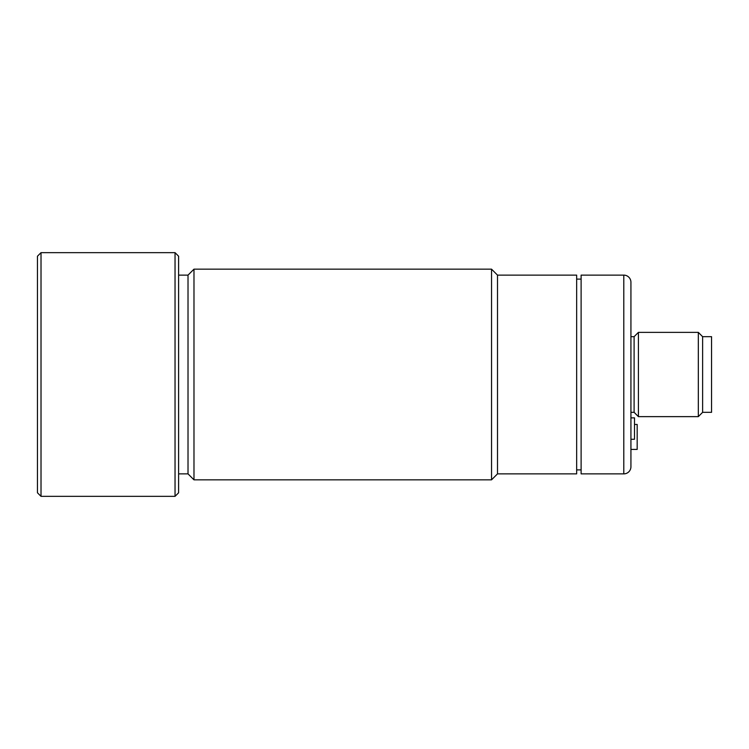 <?xml version="1.0" encoding="UTF-8"?>
<svg xmlns="http://www.w3.org/2000/svg" width="749" height="749" viewBox="0 0 749 749"><rect width="100%" height="100%" fill="white"/><g stroke="black" fill="none" stroke-linecap="round" stroke-linejoin="round"><path stroke-width="1.12" d="M711.55 412.325L711.55 336.676L702.628 336.676L702.628 412.325L711.55 412.325M702.628 336.676L698.321 332.369L638.41 332.369L638.41 416.631L698.321 416.631L698.321 332.369M698.321 416.631L702.628 412.325M634.497 424.449L637.174 424.449L637.174 449.419L630.93 449.419L630.93 417.867L634.497 417.867L634.497 439.27L630.93 439.27M638.41 332.369L634.103 336.676L630.93 336.676L630.93 412.325L634.103 412.325L638.41 416.631M634.103 412.325L634.103 336.676M630.93 282.261L630.93 466.739L630.93 282.261A7.134 7.134 0 0 0 623.795 275.126L581.112 275.126L581.112 473.874L623.795 473.874L623.795 275.126M630.93 466.739A7.134 7.134 0 0 1 623.795 473.874M581.112 279.105L576.655 279.105M576.655 469.895L581.112 469.895M576.655 473.874L576.655 275.126L497.505 275.126L497.505 473.874L576.655 473.874M497.505 275.126L491.541 269.163L193.982 269.163L193.982 479.837L491.541 479.837L491.541 269.163M491.541 479.837L497.505 473.874M178.608 473.874L188.018 473.874L193.982 479.837M193.982 269.163L188.018 275.126L178.608 275.126M188.018 473.874L188.018 275.126M41.017 252.656L37.45 256.224L37.45 492.776L41.017 496.344L175.041 496.344L175.041 252.656L41.017 252.656L41.017 496.344M175.041 496.344L178.608 492.776L178.608 256.224L175.041 252.656"/></g></svg>
